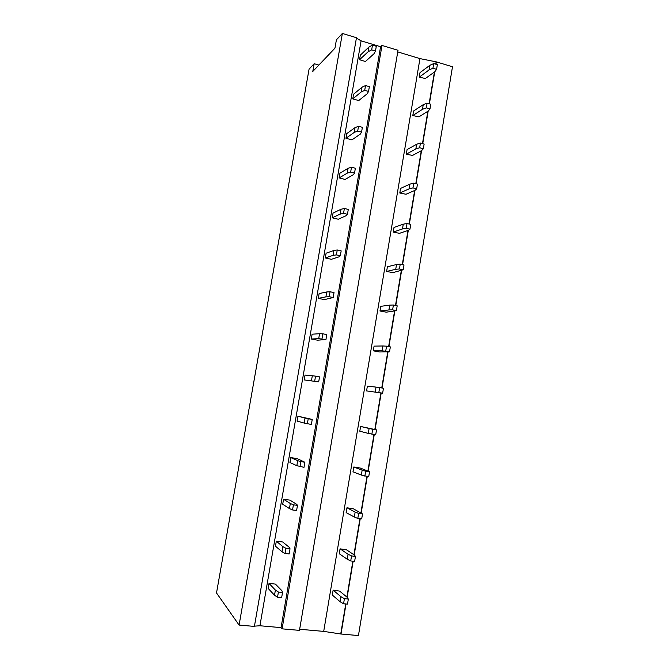 <?xml version="1.0" encoding="UTF-8"?>
<svg xmlns="http://www.w3.org/2000/svg" width="669" height="669" viewBox="0 0 669 669"><rect width="100%" height="100%" fill="white"/><g stroke="black" fill="none" stroke-linecap="round" stroke-linejoin="round"><path stroke-width="1" d="M397.746 51.906L419.956 58.613L436.38 61.891L452.487 66.766L358.442 635.55L341.014 634.02L323.704 631.385L299.662 629.261M356.401 38.1L361.093 40.842L380.577 46.721L381.991 45.442L398.022 50.292L299.469 630.374L282.092 628.843L281.055 627.622L259.923 625.758L254.454 626.151M239.092 625.072L342.361 33.45L356.468 37.715L254.404 626.41L239.092 625.072L216.513 592.968L309.07 69.166L314.162 63.706L318.87 65.069M361.093 40.842L259.923 625.758M380.577 46.721L281.055 627.622M381.991 45.442L282.092 628.843M419.956 58.613L323.704 631.385M436.063 62.133L435.72 64.174M434.415 72.001L429.122 103.754M427.867 111.246L422.482 143.584M421.286 150.742L415.8 183.674M414.663 190.489L409.077 224.006M407.998 230.479L402.303 264.598M401.283 270.728L395.496 305.457M394.534 311.227L388.639 346.575M387.736 351.986L381.74 387.953M380.904 393.004L374.832 429.389M373.979 434.541L367.917 470.901M366.98 476.487L360.951 512.688M359.947 518.709L353.934 554.735M352.856 561.207L346.885 597.057M345.731 603.982L340.764 633.777M436.38 61.891L435.987 64.257M434.733 71.767L429.389 103.837M428.185 111.054L422.749 143.659M421.595 150.575L416.068 183.741M414.972 190.356L409.344 224.073M408.299 230.379L402.579 264.665M401.584 270.661L395.772 305.516M394.827 311.194L388.923 346.626M388.028 351.986L382.024 388.003M381.188 393.038L375.117 429.456M374.255 434.582L368.184 471.009M367.264 476.529L361.218 512.822M360.231 518.743L354.202 554.91M353.148 561.241L347.144 597.266M346.015 604.007L341.014 634.02M342.361 33.45L336.398 39.847L334.943 48.201L312.799 71.441L314.162 63.706M419.229 77.169L425.384 78.499L434.85 71.692L436.581 69.333L432.935 68.238L429.046 69.952L419.229 77.169L419.99 72.645L429.824 65.319L429.046 69.952M436.581 69.333L437.359 64.667L433.713 63.572L432.935 68.238M433.713 63.572L429.824 65.319M359.537 59.742L365.458 61.489L374.188 53.57L375.485 51.011L371.671 49.866L368.126 51.756L359.537 59.742L360.332 55.134L368.937 47.022L368.126 51.756M375.485 51.011L376.304 46.253L372.491 45.107L371.671 49.866M372.491 45.107L368.937 47.022M412.79 115.545L418.961 116.849L428.302 110.979L429.983 108.913L426.32 107.876L422.465 109.323L412.79 115.545L413.551 111.004L423.243 104.665L422.465 109.323M429.983 108.913L430.769 104.23L427.098 103.177L426.32 107.876M427.098 103.177L423.243 104.665M352.772 98.895L358.726 100.559L367.298 93.685L368.544 91.436L364.705 90.348L361.201 91.954L352.772 98.895L353.575 94.254L362.021 87.196L361.201 91.954M368.544 91.436L369.363 86.652L365.533 85.548L364.705 90.348M365.533 85.548L362.021 87.196M406.309 154.163L412.505 155.434L421.704 150.517L423.352 148.752L419.664 147.757L415.842 148.944L406.309 154.163L407.07 149.588L416.628 144.253L415.842 148.944M423.352 148.752L424.138 144.036L420.45 143.041L419.664 147.757M420.45 143.041L416.628 144.253M345.965 138.282L351.953 139.871L360.365 134.059L361.561 132.127L357.698 131.091L354.227 132.412L345.965 138.282L346.768 133.616L355.055 127.62L354.227 132.412M361.561 132.127L362.389 127.311L358.525 126.265L357.698 131.091M358.525 126.265L355.055 127.62M399.786 193.015L406.008 194.261L415.073 190.305L416.67 188.842L412.965 187.905L409.177 188.817L399.786 193.015L400.555 188.415L409.972 184.092L409.177 188.817M416.67 188.842L417.464 184.092L413.751 183.147L412.965 187.905M413.751 183.147L409.972 184.092M339.116 177.929L345.129 179.434L353.383 174.693L354.528 173.079L350.648 172.092L347.219 173.137L339.116 177.929L339.927 173.229L348.047 168.312L347.219 173.137M354.528 173.079L355.364 168.228L351.484 167.233L350.648 172.092M351.484 167.233L348.047 168.312M393.221 232.101L399.468 233.322L408.399 230.345L409.955 229.191L406.217 228.296L402.47 228.932L393.221 232.101L393.999 227.477L403.265 224.182L402.47 228.932M409.955 229.191L410.749 224.408L407.02 223.513L406.217 228.296M407.02 223.513L403.265 224.182M332.217 217.818L338.271 219.24L346.358 215.594L347.454 214.289L343.548 213.361L340.153 214.113L332.217 217.818L333.037 213.093L340.989 209.263L340.153 214.113M347.454 214.289L348.29 209.414L344.384 208.477L343.548 213.361M344.384 208.477L340.989 209.263M386.623 271.438L392.895 272.626L403.19 269.791L399.435 268.955L395.722 269.306L386.623 271.438L387.401 266.78L396.525 264.523L395.722 269.306M403.19 269.791L403.992 264.983L400.238 264.138L399.435 268.955M400.238 264.138L396.525 264.523M325.285 257.958L331.372 259.304L339.292 256.754L340.329 255.775L336.407 254.906L333.053 255.366L325.285 257.958L326.104 253.2L333.89 250.482L333.053 255.366M340.329 255.775L341.173 250.867L337.251 249.98L336.407 254.906M337.251 249.98L333.89 250.482M379.984 311.01L386.281 312.172L396.383 310.65L392.611 309.864L388.932 309.939L379.984 311.01L380.77 306.327L389.734 305.123L388.932 309.939M396.383 310.65L397.194 305.808L393.414 305.022L392.611 309.864M393.414 305.022L389.734 305.123M318.302 298.349L324.423 299.612L333.162 297.538L329.215 296.718L325.903 296.877L318.302 298.349L319.13 293.566L326.748 291.96L325.903 296.877M333.162 297.538L334.015 292.587L330.06 291.759L329.215 296.718M330.06 291.759L326.748 291.96M373.294 350.832L379.616 351.961L389.534 351.777L382.099 350.824L373.294 350.832L374.088 346.116L382.902 345.982L382.099 350.824M389.534 351.777L390.345 346.902L386.548 346.166L385.737 351.041M386.548 346.166L382.902 345.982M311.277 339.007L317.432 340.178L325.945 339.568L318.703 338.665L311.277 339.007L312.105 334.191L319.556 333.714L318.703 338.665M325.945 339.568L326.798 334.584L322.826 333.814L321.973 338.798M322.826 333.814L319.556 333.714M366.57 390.905L382.643 393.163L366.57 390.905L367.365 386.155L376.028 387.1L375.217 391.975M382.643 393.163L383.454 388.254L379.641 387.577L378.821 392.486M379.641 387.577L376.028 387.1M304.203 379.917L318.687 381.874L304.203 379.917L305.039 375.066L312.314 375.744L311.461 380.728M318.687 381.874L319.548 376.864L315.551 376.145L314.689 381.163M315.551 376.145L312.314 375.744M360.608 426.446L359.805 431.221L368.293 433.395L369.112 428.486L360.608 426.446L376.522 429.883L375.702 434.817L368.293 433.395M376.522 429.883L372.683 429.255L371.864 434.198M372.683 429.255L369.112 428.486M297.931 416.21L297.086 421.085L304.169 423.067L305.031 418.05L297.931 416.21L312.239 419.413L311.369 424.455L304.169 423.067M312.239 419.413L308.217 418.761L307.355 423.812M308.217 418.761L305.031 418.05M353.801 466.987L352.989 471.796L361.327 475.074L362.155 470.14L353.801 466.987L360.198 468.024L369.547 471.77L368.719 476.738L361.327 475.074M369.547 471.77L365.684 471.202L364.856 476.177M365.684 471.202L362.155 470.14M290.772 457.613L289.928 462.522L296.827 465.683L297.697 460.632L290.772 457.613L297.036 458.541L304.888 462.246L304.01 467.33L296.827 465.683M304.888 462.246L300.841 461.652L299.971 466.736M300.841 461.652L297.697 460.632M346.952 507.788L346.141 512.621L354.311 517.028L355.147 512.053L346.952 507.788L353.374 508.791L362.523 513.934L361.686 518.935L357.806 518.433L354.311 517.028M362.523 513.934L358.643 513.424L357.806 518.433M358.643 513.424L355.147 512.053M283.572 499.283L282.719 504.225L289.434 508.574L290.313 503.498L283.572 499.283L289.869 500.119L296.768 504.351L297.479 505.371L296.601 510.48L292.537 509.954L289.434 508.574M297.479 505.371L293.415 504.836L292.537 509.954M293.415 504.836L290.313 503.498M340.061 548.839L339.242 553.706L347.253 559.251L348.089 554.25L340.061 548.839L346.509 549.818L354.294 554.969L355.456 556.374L354.612 561.408L350.707 560.957L347.253 559.251M355.456 556.374L351.551 555.922L350.707 560.957M351.551 555.922L348.089 554.25M276.322 541.221L275.469 546.197L282 551.758L282.878 546.64L276.322 541.221L282.661 541.974L289.376 547.401L290.028 548.772L289.15 553.924L285.053 553.455L282 551.758M290.028 548.772L285.939 548.304L285.053 553.455M285.939 548.304L282.878 546.64M333.129 590.15L332.309 595.05L340.153 601.749L340.989 596.715L333.129 590.15L339.601 591.095L347.236 597.342L348.34 599.09L347.495 604.157L343.565 603.764L340.153 601.749M348.34 599.09L344.41 598.696L343.565 603.764M344.41 598.696L340.989 596.715M269.03 583.435L268.169 588.436L274.507 595.226L275.394 590.075L269.03 583.435L275.402 584.087L281.933 590.735L282.527 592.475L281.641 597.651L277.518 597.25L274.507 595.226M282.527 592.475L278.413 592.057L277.518 597.25M278.413 592.057L275.394 590.075"/></g></svg>
